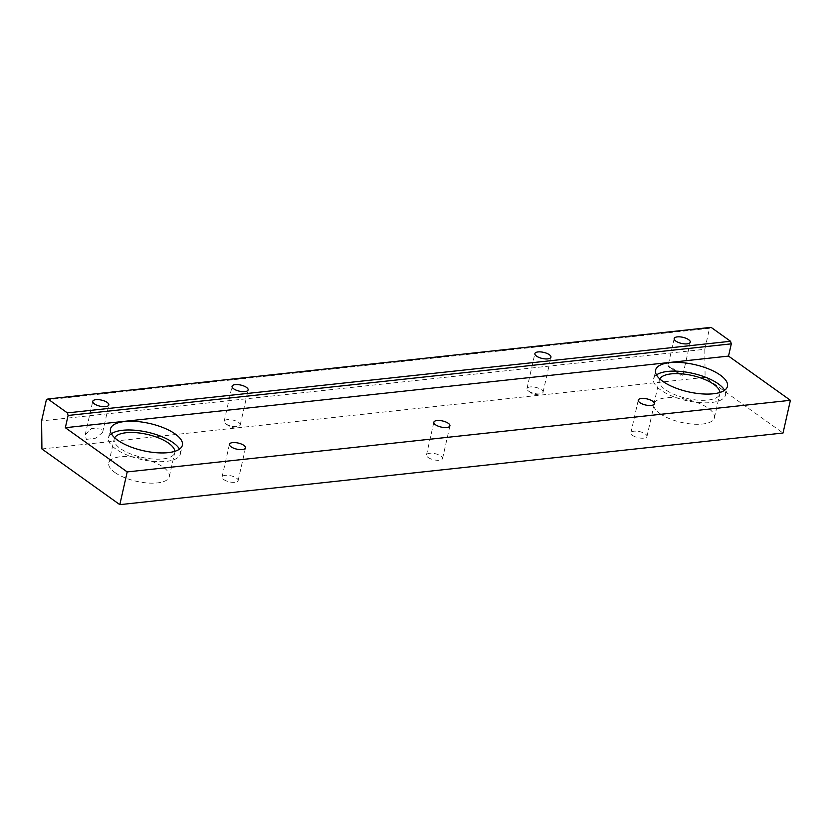 <?xml version="1.0" encoding="UTF-8"?>
<svg xmlns="http://www.w3.org/2000/svg" width="832" height="832" viewBox="0 0 832 832"><rect width="100%" height="100%" fill="white"/><g stroke="black" fill="none" stroke-linecap="round" stroke-linejoin="round"><path stroke-width="0.62" stroke-dasharray="4.16 3.12" d="M111.394 433.784A36.847 13.978 12.7 0 0 108.514 437.736A36.847 13.978 12.7 0 0 115.69 448.937A36.847 13.978 12.7 0 0 154.471 461.469A36.847 13.978 12.7 0 0 180.398 453.939A36.847 13.978 12.7 0 0 179.483 449.134M656.49 374.92A36.847 13.978 12.7 0 0 653.598 378.872A36.847 13.978 12.7 0 0 660.774 390.073A36.847 13.978 12.7 0 0 699.556 402.605A36.847 13.978 12.7 0 0 725.494 395.075A36.847 13.978 12.7 0 0 724.578 390.27M674.18 338.551L668.013 365.924L680.649 375.201C675.168 369.002 663.603 362.43 669.791 367.65C676.832 371.873 687.45 377.77 680.649 375.201M690.258 342.181L682.687 375.752L680.722 375.253M528.59 391.113A8.237 3.13 12.7 0 0 528.684 391.175A8.237 3.13 12.7 0 0 540.436 393.817A8.237 3.13 12.7 0 0 543.067 392.226A8.237 3.13 12.7 0 0 541.466 389.719A8.237 3.13 12.7 0 0 532.782 386.922A8.237 3.13 12.7 0 0 526.989 388.606A8.237 3.13 12.7 0 0 528.59 391.113M225.763 423.81A8.237 3.13 12.7 0 0 225.857 423.873A8.237 3.13 12.7 0 0 237.609 426.525A8.237 3.13 12.7 0 0 240.24 424.934A8.237 3.13 12.7 0 0 238.628 422.427A8.237 3.13 12.7 0 0 229.954 419.619A8.237 3.13 12.7 0 0 224.162 421.304A8.237 3.13 12.7 0 0 225.763 423.81M86.341 439.379L95.919 438.142L102.658 432.328L101.223 429.052L91.582 428.459L85.176 434.918L86.341 439.379M632.486 435.365A8.237 3.13 12.7 0 0 641.16 438.173A8.237 3.13 12.7 0 0 646.963 436.488A8.237 3.13 12.7 0 0 645.362 433.982A8.237 3.13 12.7 0 0 636.678 431.174A8.237 3.13 12.7 0 0 630.885 432.858A8.237 3.13 12.7 0 0 632.486 435.365M223.673 479.513A8.237 3.13 12.7 0 0 232.346 482.321A8.237 3.13 12.7 0 0 238.139 480.636A8.237 3.13 12.7 0 0 236.538 478.13A8.237 3.13 12.7 0 0 227.864 475.322A8.237 3.13 12.7 0 0 222.061 477.006A8.237 3.13 12.7 0 0 223.673 479.513M114.67 437.767A31.023 11.773 12.7 0 0 114.182 439.015A31.023 11.773 12.7 0 0 120.234 448.448A31.023 11.773 12.7 0 0 152.89 459.004A31.023 11.773 12.7 0 0 174.72 452.66A31.023 11.773 12.7 0 0 174.824 451.329M114.826 472.42A31.023 11.773 12.7 0 0 147.482 482.976A31.023 11.773 12.7 0 0 169.322 476.632A31.023 11.773 12.7 0 0 163.28 467.189A31.023 11.773 12.7 0 0 130.624 456.643A31.023 11.773 12.7 0 0 108.784 462.987A31.023 11.773 12.7 0 0 114.826 472.42M659.755 378.903A31.023 11.773 12.7 0 0 659.277 380.151A31.023 11.773 12.7 0 0 665.319 389.584A31.023 11.773 12.7 0 0 697.975 400.14A31.023 11.773 12.7 0 0 719.815 393.796A31.023 11.773 12.7 0 0 719.919 392.465M659.922 413.556A31.023 11.773 12.7 0 0 692.578 424.112A31.023 11.773 12.7 0 0 714.418 417.768A31.023 11.773 12.7 0 0 708.375 408.325A31.023 11.773 12.7 0 0 675.719 397.779A31.023 11.773 12.7 0 0 653.879 404.123A31.023 11.773 12.7 0 0 659.922 413.556M428.074 457.444A8.237 3.13 12.7 0 0 436.748 460.242A8.237 3.13 12.7 0 0 442.551 458.557A8.237 3.13 12.7 0 0 440.95 456.05A8.237 3.13 12.7 0 0 432.276 453.253A8.237 3.13 12.7 0 0 426.473 454.938A8.237 3.13 12.7 0 0 428.074 457.444M41.912 448.958L705.099 377.343L783.026 433.025M46.332 399.901L709.53 328.286L704.798 349.284L41.6 420.909M704.798 349.284L705.099 377.343M709.53 328.286L711.069 327.35M180.398 453.939L182.374 445.182M725.494 395.075L727.47 386.318M543.067 392.226L550.95 357.219M240.24 424.934L248.123 389.927M102.658 432.328L108.826 404.966M528.684 391.175L534.019 394.888L540.436 393.817M225.857 423.873L231.192 427.586L237.609 426.525M646.963 436.488L654.337 403.77M238.139 480.636L245.513 447.918M169.322 476.632L174.72 452.66M714.418 417.768L719.815 393.796M442.551 458.557L449.925 425.838M426.473 454.938L433.846 422.219M653.879 404.123L659.277 380.151M108.784 462.987L114.182 439.015M222.061 477.006L229.434 444.288M630.885 432.858L638.258 400.14M85.176 434.918L92.747 401.346M224.162 421.304L232.045 386.298M526.989 388.606L534.872 353.6M653.598 378.872L655.574 370.115M108.514 437.736L110.479 428.979"/><path stroke-width="1.25" d="M175.198 433.982A36.847 13.978 -167.3 0 1 182.374 445.182A36.847 13.978 -167.3 0 1 156.437 452.722A36.847 13.978 -167.3 0 1 117.655 440.19A36.847 13.978 -167.3 0 1 110.479 428.979A36.847 13.978 -167.3 0 1 136.417 421.45A36.847 13.978 -167.3 0 1 175.198 433.982M179.483 449.134A36.847 13.978 12.7 0 0 173.222 442.728A36.847 13.978 12.7 0 0 111.394 433.784M720.294 375.118A36.847 13.978 -167.3 0 1 727.47 386.318A36.847 13.978 -167.3 0 1 701.532 393.858A36.847 13.978 -167.3 0 1 662.75 381.326A36.847 13.978 -167.3 0 1 655.574 370.115A36.847 13.978 -167.3 0 1 681.512 362.586A36.847 13.978 -167.3 0 1 720.294 375.118M724.578 390.27A36.847 13.978 12.7 0 0 718.318 383.864A36.847 13.978 12.7 0 0 656.49 374.92M688.646 339.674A8.237 3.13 -167.3 0 1 690.258 342.181A8.237 3.13 -167.3 0 1 684.455 343.866A8.237 3.13 -167.3 0 1 675.782 341.058A8.237 3.13 -167.3 0 1 674.18 338.551A8.237 3.13 -167.3 0 1 679.973 336.866A8.237 3.13 -167.3 0 1 688.646 339.674M549.349 354.713A8.237 3.13 -167.3 0 1 550.95 357.219A8.237 3.13 -167.3 0 1 545.158 358.904A8.237 3.13 -167.3 0 1 536.484 356.106A8.237 3.13 -167.3 0 1 534.872 353.6A8.237 3.13 -167.3 0 1 540.675 351.915A8.237 3.13 -167.3 0 1 549.349 354.713M246.522 387.421A8.237 3.13 -167.3 0 1 248.123 389.927A8.237 3.13 -167.3 0 1 242.33 391.612A8.237 3.13 -167.3 0 1 233.646 388.804A8.237 3.13 -167.3 0 1 232.045 386.298A8.237 3.13 -167.3 0 1 237.848 384.613A8.237 3.13 -167.3 0 1 246.522 387.421M107.224 402.459A8.237 3.13 -167.3 0 1 108.826 404.966A8.237 3.13 -167.3 0 1 103.022 406.65A8.237 3.13 -167.3 0 1 94.349 403.853A8.237 3.13 -167.3 0 1 92.747 401.346A8.237 3.13 -167.3 0 1 98.55 399.651A8.237 3.13 -167.3 0 1 107.224 402.459M652.735 401.253A8.237 3.13 -167.3 0 1 654.337 403.77A8.237 3.13 -167.3 0 1 648.534 405.454A8.237 3.13 -167.3 0 1 639.86 402.646A8.237 3.13 -167.3 0 1 638.258 400.14A8.237 3.13 -167.3 0 1 644.062 398.455A8.237 3.13 -167.3 0 1 652.735 401.253M243.911 445.401A8.237 3.13 -167.3 0 1 245.513 447.918A8.237 3.13 -167.3 0 1 239.72 449.602A8.237 3.13 -167.3 0 1 231.046 446.794A8.237 3.13 -167.3 0 1 229.434 444.288A8.237 3.13 -167.3 0 1 235.238 442.603A8.237 3.13 -167.3 0 1 243.911 445.401M174.824 451.329A31.023 11.773 12.7 0 0 168.678 443.217A31.023 11.773 12.7 0 0 137.675 432.817A31.023 11.773 12.7 0 0 114.67 437.767M719.919 392.465A31.023 11.773 12.7 0 0 713.773 384.353A31.023 11.773 12.7 0 0 682.76 373.953A31.023 11.773 12.7 0 0 659.755 378.903M448.323 423.332A8.237 3.13 -167.3 0 1 449.925 425.838A8.237 3.13 -167.3 0 1 444.122 427.523A8.237 3.13 -167.3 0 1 435.448 424.726A8.237 3.13 -167.3 0 1 433.846 422.219A8.237 3.13 -167.3 0 1 439.65 420.524A8.237 3.13 -167.3 0 1 448.323 423.332M730.548 341.276L731.297 343.845L728.53 356.096L790.4 400.306L783.026 433.025L119.829 504.65L41.912 448.958L41.6 420.909L46.332 399.901L47.871 398.975L67.35 412.89L730.548 341.276L711.069 327.35L47.871 398.975M790.4 400.306L127.202 471.921L119.829 504.65M127.202 471.921L65.343 427.71L68.099 415.459L67.35 412.89M731.297 343.845L68.099 415.459M728.53 356.096L65.343 427.71"/></g></svg>
